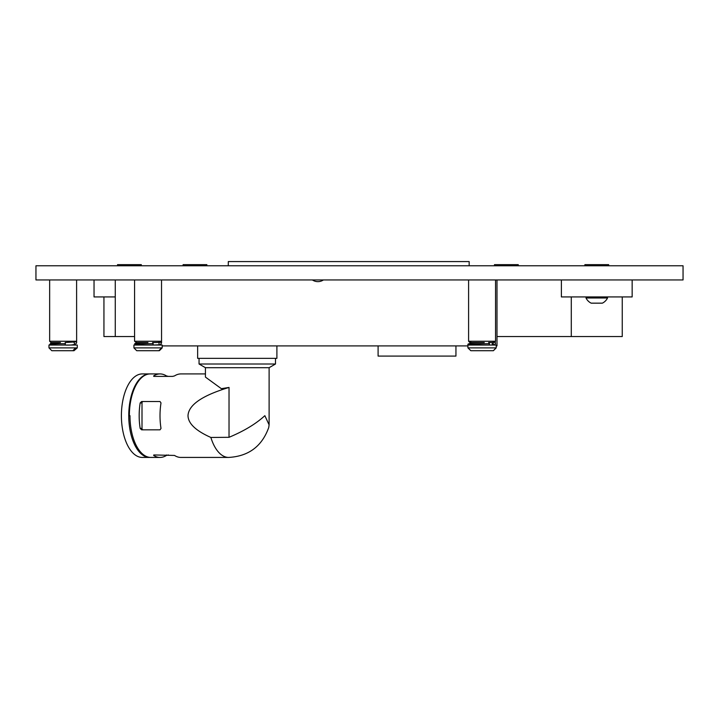 <?xml version="1.0" encoding="UTF-8"?>
<svg xmlns="http://www.w3.org/2000/svg" width="719" height="719" viewBox="0 0 719 719"><rect width="100%" height="100%" fill="white"/><g stroke="black" fill="none" stroke-linecap="round" stroke-linejoin="round"><path stroke-width="1.08" d="M683.05 279.943L35.95 279.943L35.95 265.787L683.05 265.787L683.05 279.943M134.57 336.555L115.265 336.555L115.265 279.943M103.94 296.929L103.94 336.555L115.265 336.555M115.265 296.929L94.036 296.929L94.036 279.943M496.991 336.555L622.25 336.555L622.25 296.929M632.154 279.943L632.154 296.929L561.386 296.929L561.386 279.943M228.3 261.572L228.265 265.787L228.3 261.572L469.165 261.572L469.165 265.787M496.991 279.943L496.991 345.902L496.227 345.902M467.916 345.902L162.197 345.902M205.427 373.925L180.882 373.925A41.756 20.878 90 0 0 174.519 375.911L172.587 376.397L154.199 376.397L153.677 375.911A41.756 20.878 -90 0 1 160.049 373.925A41.756 20.878 -90 0 1 166.422 375.911L168.354 376.397M154.199 376.397L153.677 376.325M168.354 454.956L166.422 455.442A41.756 20.878 -90 0 1 160.049 457.428L150.855 457.428A41.756 20.878 90 0 1 129.977 415.672L129.366 415.672A41.756 20.878 90 0 1 150.244 373.925L160.049 373.925M139.171 415.672A41.756 20.878 -90 0 1 140.169 402.937L141.634 401.526L160.022 401.526L161.002 402.937A41.756 20.878 90 0 0 160.013 415.672A41.756 20.878 90 0 0 161.002 428.416L160.022 429.827L141.634 429.827L140.169 428.416A41.756 20.878 -90 0 1 139.171 415.672M160.049 457.428A41.756 20.878 -90 0 1 153.677 455.442L154.199 454.956L174.519 455.442A41.756 20.878 90 0 0 180.882 457.428L228.687 457.428C248.63 456.277 261.977 446.31 268.726 427.517L269.113 424.866L264.853 415.672C256.054 423.788 244.118 431.005 229.028 437.305L210.874 437.458C195.793 430.753 188.171 423.5 188.001 415.672C188.549 404.896 202.228 395.486 229.028 387.442L221.344 388.673L205.427 377.08L205.427 367.697L199.055 364.012L275.485 364.012L269.113 367.697L205.427 367.697M149.938 373.925A41.756 20.878 90 0 0 149.633 373.925L142.272 373.925A41.756 20.878 90 0 0 121.403 415.672A41.756 20.878 90 0 0 142.272 457.428L149.633 457.428A41.756 20.878 90 0 0 150.244 457.41M149.633 373.925A41.756 20.878 90 0 0 128.755 415.672A41.756 20.878 90 0 0 149.633 457.428M153.677 455.028L154.199 454.956M143.225 401.526A1.411 1.222 -90 0 0 142.002 402.937L142.002 428.416A1.411 1.222 -90 0 0 143.225 429.827M455.945 345.902L455.945 356.085L378.095 356.085L378.095 345.902M197.644 345.902L197.644 358.35L276.896 358.35L276.896 345.902M496.227 347.879L493.396 350.71L496.155 347.879L493.306 350.71L470.837 350.71L467.988 347.879L496.227 347.879L496.227 345.048L467.916 345.048L467.916 347.879L470.837 350.71L467.988 347.879M488.578 342.532L488.875 342.532C495.193 342.487 496.658 342.253 493.27 341.84M468.653 345.048L470.864 345.048M479.357 345.048L484.103 345.048M161.613 347.879L158.809 350.71L136.727 350.71L133.896 347.879L162.197 347.879L162.197 345.048L133.896 345.048L133.95 347.879M158.809 350.71L162.143 347.879M152.563 342.532L152.77 342.532C159.861 342.487 162.404 342.253 160.409 341.84M161.523 279.943L161.55 343.026C159.16 344.257 165.541 344.599 152.662 345.048A1.276 0.485 -90 0 0 153.147 343.907A1.276 0.485 -90 0 0 153.147 343.7A1.276 0.485 -90 0 0 152.77 342.532M143.009 345.048L147.701 345.048M75.495 347.879L72.88 350.71L51.804 350.71L48.973 347.879L77.275 347.879L77.275 345.048L48.973 345.048L48.973 347.879M72.88 350.71L74.003 350.71L76.618 347.879M77.275 347.879L74.003 350.71M65.159 342.532L76.277 341.84M76.6 279.943L76.636 342.729C75.998 344.572 72.188 345.345 65.204 345.048L65.249 342.532M65.42 343.7A13.499 0.809 -0.6 0 0 49.62 344.662L49.935 345.048M55.642 345.048L60.081 345.048M591.252 303.157L602.378 303.157A11.324 11.324 0 0 0 607.528 297.999L607.528 296.929M591.162 303.157A11.324 11.324 0 0 1 586.012 297.999L607.528 297.999M586.012 297.999L586.012 296.929M584.88 265.787L584.88 264.655L608.66 264.655L608.66 265.787M117.53 265.787L117.53 264.655L141.31 264.655L141.31 265.787M494.465 265.787L494.465 264.655L518.246 264.655L518.246 265.787M183.093 265.787L183.093 264.655L206.865 264.655L206.865 265.787M229.028 387.442L229.028 437.305M228.687 457.428A41.756 20.878 -90 0 1 210.874 437.458M166.422 376.397L166.422 375.911M166.422 454.956L166.422 455.442M140.169 428.416L142.002 428.416M142.002 402.937L140.169 402.937M495.112 342.217L495.544 341.255L468.599 341.255L469.893 342.559L471.197 341.255M495.112 342.163L495.562 343.269C493.971 343.916 498.303 344.985 488.731 345.048A1.276 0.701 -90 0 0 489.423 343.907A1.276 0.701 -90 0 0 489.423 343.7A1.276 0.701 -90 0 0 488.875 342.532M469.893 342.559L484.3 342.559C471.125 342.954 465.876 343.763 468.554 344.976A13.499 0.692 -1.9 0 1 475.619 344.131A13.499 0.692 -1.9 0 1 489.423 343.7M161.523 341.255L134.57 341.255L136.349 342.469M135.873 342.559L147.979 342.559C128.449 343.305 136.943 343.916 134.534 344.832A13.499 0.764 -1.3 0 1 153.147 343.7M76.6 341.255L49.647 341.255L51.04 342.559M571.29 336.555L571.29 296.929M269.113 367.697L269.113 424.866M275.485 358.35L275.485 364.012M199.055 358.35L199.055 364.012M473.578 343.08L473.578 342.559M492.937 341.255L493.414 342.262M492.075 343.736L493.486 344.104L493.018 343.125M471.107 344.886L470.334 343.799M468.599 279.943L468.599 341.255M495.544 279.943L495.544 341.255M159.366 350.71L162.197 347.879M158.917 341.255L159.285 342.172M159.025 343.718L159.007 342.927M137.086 344.778L136.358 343.7L139.558 343.943M134.57 279.943L134.57 341.255M73.994 341.255L74.264 342.055M49.62 344.662L50.69 343.305L60.45 342.559L50.95 342.559M74.515 343.574L74.093 342.684M52.163 344.635L51.48 343.565M49.647 279.943L49.647 341.255M312.37 279.943A9.823 9.823 0 0 0 323.406 279.943"/></g></svg>
